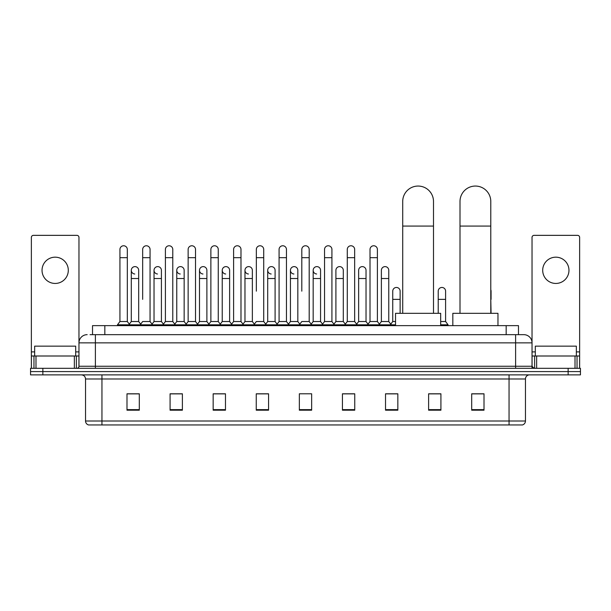 <?xml version="1.0" encoding="UTF-8"?>
<svg xmlns="http://www.w3.org/2000/svg" width="611" height="611" viewBox="0 0 611 611"><rect width="100%" height="100%" fill="white"/><g stroke="black" fill="none" stroke-linecap="round" stroke-linejoin="round"><path stroke-width="0.92" d="M92.521 334.66L92.521 325.632L518.479 325.632L518.479 334.66M90.245 334.66L520.946 334.66M90.054 334.66L95.392 334.66L95.392 342.863L78.972 342.863L78.972 366.256A2.054 2.054 0 0 1 76.925 368.311M87.182 334.66A8.21 8.21 0 0 0 78.972 342.863L78.972 237.396A2.054 2.054 0 0 0 76.925 235.35L33.422 235.35A2.054 2.054 0 0 0 31.367 237.396L31.367 355.999L35.988 355.999L35.988 368.311M523.818 334.66A8.21 8.21 0 0 1 532.028 342.863L515.608 342.863L515.608 334.66L523.696 334.66M575.012 368.311L575.012 355.999L579.633 355.999L579.633 368.311L579.633 237.396A2.054 2.054 0 0 0 577.578 235.35L534.075 235.35A2.054 2.054 0 0 0 532.028 237.396L532.028 366.256L534.075 368.311M42.862 368.311L30.55 368.311L30.55 371.587L42.862 371.587L30.55 371.587L30.55 374.871L42.862 374.871L42.862 371.587L568.138 371.587L42.862 371.587L42.862 368.311L568.138 368.311L568.138 371.587L580.45 371.587L568.138 371.587L568.138 374.871L42.862 374.871M580.45 368.311L580.45 371.587L580.45 368.311L568.138 368.311M525.46 421.002C525.345 422.965 524.36 424.278 522.504 424.943L509.047 424.943L509.047 421.002L525.46 421.002L525.46 378.98A4.101 4.101 0 0 1 529.561 374.871M509.047 424.943L88.496 424.943A4.101 4.101 0 0 1 85.54 421.002L85.54 378.98C85.296 376.483 83.928 375.116 81.439 374.871M484.011 410.202L484.011 393.79L471.7 393.79L471.7 410.202L484.011 410.202M440.921 410.202L440.921 393.79L428.609 393.79L428.609 410.202L440.921 410.202M397.837 410.202L397.837 393.79L385.526 393.79L385.526 410.202L397.837 410.202M354.747 410.202L354.747 393.79L342.435 393.79L342.435 410.202L354.747 410.202M139.3 410.202L139.3 393.79L126.989 393.79L126.989 410.202L139.3 410.202M182.391 410.202L182.391 393.79L170.079 393.79L170.079 410.202L182.391 410.202M225.474 410.202L225.474 393.79L213.163 393.79L213.163 410.202L225.474 410.202M268.565 410.202L268.565 393.79L256.253 393.79L256.253 410.202L268.565 410.202M311.656 410.202L311.656 393.79L299.344 393.79L299.344 410.202L311.656 410.202M580.45 374.871L580.45 371.587L580.45 374.871L568.138 374.871M392.338 393.874L389.176 393.874M437.804 393.874L432.878 393.874M267.297 393.874L264.135 393.79M221.824 393.874L218.662 393.874M176.358 393.874L173.196 393.874M126.989 393.874L139.094 393.874M130.884 393.874L127.73 393.874M346.865 393.79L343.703 393.874M301.399 393.79L309.601 393.79M268.565 393.874L256.253 393.874M225.474 393.874L213.163 393.874M182.391 393.874L170.079 393.874M354.747 393.874L342.435 393.874M397.837 393.874L385.526 393.874M440.921 393.874L428.609 393.874M484.011 393.874L471.7 393.874M75.688 355.999L75.688 346.147L34.651 346.147L34.651 355.999M55.173 257.178A13.129 13.129 0 0 0 42.037 270.314A13.129 13.129 0 0 0 55.173 283.443A13.129 13.129 0 0 0 68.302 270.314A13.129 13.129 0 0 0 55.173 257.178M74.359 368.311L74.359 355.999L35.988 355.999M74.359 355.999L78.972 355.999M31.367 368.311L31.367 355.999M402.718 313.321L402.718 201.447A15.39 15.39 0 0 1 418.107 186.057A15.39 15.39 0 0 1 433.497 201.447A15.39 15.39 0 0 0 418.107 186.057M433.497 313.321L433.497 201.447M440.676 325.632L440.676 313.321L395.538 313.321L395.538 325.632M460.007 313.321L460.007 201.447A15.39 15.39 0 0 1 475.396 186.057A15.39 15.39 0 0 1 490.786 201.447A15.39 15.39 0 0 0 475.396 186.057M490.786 313.321L490.786 201.447M497.965 325.632L497.965 313.321L452.827 313.321L452.827 325.632M119.932 257.674L127.317 257.674L127.317 321.523L119.932 321.523L119.932 249.464A3.697 3.697 0 0 1 123.857 245.775A3.697 3.697 0 0 1 127.317 249.464A3.697 3.697 0 0 0 123.857 245.775M119.932 321.523L117.465 324.808L117.465 325.632M127.317 321.523L129.776 324.808L117.465 324.808M142.661 299.367L142.661 257.674L150.054 257.674L150.054 321.523L142.661 321.523L140.202 324.808L129.776 324.808L129.776 325.632M142.661 257.674L142.661 249.464A3.697 3.697 0 0 1 146.587 245.775A3.697 3.697 0 0 1 150.054 249.464A3.697 3.697 0 0 0 146.587 245.775M154.033 321.523L154.033 278.517L161.419 278.517L161.419 321.523L154.033 321.523L152.04 324.181L150.054 321.523L152.513 324.808L140.202 324.808L140.202 325.632M165.398 321.523L165.398 257.674L172.783 257.674L172.783 321.523L165.398 321.523L162.938 324.808L152.513 324.808L152.513 325.632M165.398 257.674L165.398 249.464A3.697 3.697 0 0 1 169.323 245.775A3.697 3.697 0 0 1 172.783 249.464A3.697 3.697 0 0 0 169.323 245.775M172.783 299.367L172.783 321.523L175.25 324.808L162.938 324.808L162.938 325.632M188.135 321.523L188.135 257.674L195.52 257.674L195.52 321.523L188.135 321.523L185.668 324.808L175.25 324.808L175.25 325.632M188.135 257.674L188.135 249.464A3.697 3.697 0 0 1 192.06 245.775A3.697 3.697 0 0 1 195.52 249.464A3.697 3.697 0 0 0 192.06 245.775M195.52 321.523L197.979 324.808L185.668 324.808L185.668 325.632M210.871 321.523L210.871 257.674L218.257 257.674L218.257 321.523L210.871 321.523L208.404 324.808L197.979 324.808L197.979 325.632M210.871 257.674L210.871 249.464A3.697 3.697 0 0 1 214.789 245.775A3.697 3.697 0 0 1 218.257 249.464A3.697 3.697 0 0 0 214.789 245.775M218.257 291.157L218.257 321.523L220.716 324.808L208.404 324.808L208.404 325.632M233.601 321.523L233.601 257.674L240.986 257.674L240.986 321.523L233.601 321.523L231.141 324.808L220.716 324.808L220.716 325.632M233.601 257.674L233.601 249.464A3.697 3.697 0 0 1 237.526 245.775A3.697 3.697 0 0 1 240.986 249.464A3.697 3.697 0 0 0 237.526 245.775M240.986 321.523L243.453 324.808L231.141 324.808L231.141 325.632M256.337 291.157L256.337 257.674L263.723 257.674L263.723 321.523L256.337 321.523L253.878 324.808L243.453 324.808L243.453 325.632M256.337 257.674L256.337 249.464A3.697 3.697 0 0 1 260.263 245.775A3.697 3.697 0 0 1 263.723 249.464A3.697 3.697 0 0 0 260.263 245.775M263.723 291.157L263.723 321.523L266.19 324.808L253.878 324.808L253.878 325.632M279.074 321.523L279.074 257.674L286.46 257.674L286.46 321.523L279.074 321.523L276.607 324.808L266.19 324.808L266.19 325.632M279.074 257.674L279.074 249.464A3.697 3.697 0 0 1 283 245.775A3.697 3.697 0 0 1 286.46 249.464A3.697 3.697 0 0 0 283 245.775M286.46 321.523L288.919 324.808L276.607 324.808L276.607 325.632M301.803 291.157L301.803 257.674L309.197 257.674L309.197 321.523L301.803 321.523L299.344 324.808L288.919 324.808L288.919 325.632M301.803 257.674L301.803 249.464A3.697 3.697 0 0 1 305.729 245.775A3.697 3.697 0 0 1 309.197 249.464A3.697 3.697 0 0 0 305.729 245.775M309.197 321.523L311.656 324.808L299.344 324.808L299.344 325.632M320.561 321.523L320.561 278.517L313.176 278.517L313.176 321.523L320.561 321.523L322.555 324.181L324.54 321.523L324.54 257.674L331.926 257.674L331.926 321.523L324.54 321.523L322.081 324.808L311.656 324.808L311.656 325.632M324.54 257.674L324.54 249.464A3.697 3.697 0 0 1 328.466 245.775A3.697 3.697 0 0 1 331.926 249.464A3.697 3.697 0 0 0 328.466 245.775M335.905 321.523L335.905 278.517L343.298 278.517L343.298 321.523L335.905 321.523L333.919 324.181L331.926 321.523L334.393 324.808L322.081 324.808L322.081 325.632M343.298 321.523L345.284 324.181L347.277 321.523L347.277 257.674L354.663 257.674L354.663 321.523L347.277 321.523L344.81 324.808L334.393 324.808L334.393 325.632M347.277 257.674L347.277 249.464A3.697 3.697 0 0 1 351.203 245.775A3.697 3.697 0 0 1 354.663 249.464A3.697 3.697 0 0 0 351.203 245.775M358.642 321.523L358.642 278.517L366.027 278.517L366.027 321.523L358.642 321.523L356.656 324.181L354.663 321.523L357.122 324.808L344.81 324.808L344.81 325.632M366.027 321.523L368.021 324.181L370.014 321.523L370.014 257.674L377.399 257.674L377.399 321.523L370.014 321.523L367.547 324.808L357.122 324.808L357.122 325.632M370.014 257.674L370.014 249.464A3.697 3.697 0 0 1 373.94 245.775A3.697 3.697 0 0 1 377.399 249.464A3.697 3.697 0 0 0 373.94 245.775M381.379 321.523L381.379 278.517L388.764 278.517L388.764 321.523L381.379 321.523L379.385 324.181L377.399 321.523L379.859 324.808L367.547 324.808L367.547 325.632M388.764 321.523L391.223 324.808L379.859 324.808L379.859 325.632M134.756 273.995A3.697 3.697 0 0 1 131.296 270.314A3.697 3.697 0 0 1 135.222 266.625A3.697 3.697 0 0 1 138.682 270.314L138.682 278.517L131.296 278.517L131.296 270.314M138.682 278.517L138.682 321.523L131.296 321.523L131.296 278.517M131.296 321.523L129.303 324.181M138.682 321.523L140.675 324.181M157.493 273.995A3.697 3.697 0 0 1 154.033 270.314A3.697 3.697 0 0 1 157.959 266.625A3.697 3.697 0 0 1 161.419 270.314L161.419 278.517M161.419 321.523L163.412 324.181M180.23 273.995A3.697 3.697 0 0 1 176.762 270.314A3.697 3.697 0 0 1 180.688 266.625A3.697 3.697 0 0 1 184.155 270.314L184.155 278.517L176.762 278.517L176.762 270.314M184.155 278.517L184.155 321.523L176.762 321.523L176.762 278.517M176.762 321.523L174.777 324.181M184.155 321.523L186.141 324.181M202.959 273.995A3.697 3.697 0 0 1 199.499 270.314A3.697 3.697 0 0 1 203.425 266.625A3.697 3.697 0 0 1 206.885 270.314L206.885 278.517L199.499 278.517L199.499 270.314M206.885 278.517L206.885 321.523L199.499 321.523L199.499 278.517M199.499 321.523L197.513 324.181M206.885 321.523L208.878 324.181M225.696 273.995A3.697 3.697 0 0 1 222.236 270.314A3.697 3.697 0 0 1 226.162 266.625A3.697 3.697 0 0 1 229.621 270.314L229.621 278.517L222.236 278.517L222.236 270.314M229.621 278.517L229.621 321.523L222.236 321.523L222.236 278.517M222.236 321.523L220.243 324.181M229.621 321.523L231.615 324.181M248.433 273.995A3.697 3.697 0 0 1 244.973 270.314A3.697 3.697 0 0 1 248.898 266.625A3.697 3.697 0 0 1 252.358 270.314L252.358 278.517L244.973 278.517L244.973 270.314M252.358 278.517L252.358 321.523L244.973 321.523L244.973 278.517M244.973 321.523L242.979 324.181M252.358 321.523L254.344 324.181M271.169 273.995A3.697 3.697 0 0 1 267.702 270.314A3.697 3.697 0 0 1 271.628 266.625A3.697 3.697 0 0 1 275.095 270.314L275.095 278.517L267.702 278.517L267.702 270.314M275.095 278.517L275.095 321.523L267.702 321.523L267.702 278.517M267.702 321.523L265.716 324.181M275.095 321.523L277.081 324.181M293.899 273.995A3.697 3.697 0 0 1 290.439 270.314A3.697 3.697 0 0 1 294.365 266.625A3.697 3.697 0 0 1 297.824 270.314L297.824 278.517L290.439 278.517L290.439 270.314M297.824 278.517L297.824 321.523L290.439 321.523L290.439 278.517M290.439 321.523L288.445 324.181M297.824 321.523L299.818 324.181M316.635 273.995A3.697 3.697 0 0 1 313.176 270.314A3.697 3.697 0 0 1 317.101 266.625A3.697 3.697 0 0 1 320.561 270.314L320.561 278.517M313.176 321.523L311.182 324.181M335.905 278.517L335.905 270.314A3.697 3.697 0 0 1 339.831 266.625A3.697 3.697 0 0 1 343.298 270.314L343.298 278.517M358.642 278.517L358.642 270.314A3.697 3.697 0 0 1 362.567 266.625A3.697 3.697 0 0 1 366.027 270.314L366.027 278.517M381.379 278.517L381.379 270.314A3.697 3.697 0 0 1 385.304 266.625A3.697 3.697 0 0 1 388.764 270.314L388.764 278.517M395.538 324.808L391.223 324.808L391.223 325.632M392.743 291.157A3.697 3.697 0 0 1 396.669 287.468A3.697 3.697 0 0 1 400.129 291.157L400.129 299.367L392.743 299.367L392.743 291.157M395.538 321.523L392.743 321.523L392.743 299.367M400.129 313.321L400.129 299.367M392.743 321.523L390.757 324.181M438.217 291.157A3.697 3.697 0 0 1 442.143 287.468A3.697 3.697 0 0 1 445.602 291.157L445.602 299.367L438.217 299.367L438.217 291.157M445.602 299.367L445.602 321.523L440.676 321.523M438.217 313.321L438.217 299.367M445.602 321.523L448.062 324.808L440.676 324.808M448.062 324.808L448.062 325.632M491.068 313.321L490.786 299.367M490.786 289.729A3.697 3.697 0 0 1 491.068 291.157L491.068 299.367M555.827 257.178A13.129 13.129 0 0 0 542.698 270.314A13.129 13.129 0 0 0 555.827 283.443A13.129 13.129 0 0 0 568.963 270.314A13.129 13.129 0 0 0 555.827 257.178M575.012 355.999L536.641 355.999L536.641 368.311M532.028 355.999L536.641 355.999M532.028 368.311L532.028 366.256L515.608 366.256L515.608 342.863L95.392 342.863L95.392 366.256L515.608 366.256L515.608 368.311M576.349 355.999L576.349 346.147L535.312 346.147L535.312 355.999M104.832 334.66L104.832 325.632M506.168 334.66L506.168 325.632M95.392 368.311L95.392 366.256L78.972 366.256M509.047 374.871L509.047 378.98L85.54 378.98M525.46 378.98L509.047 378.98L509.047 421.002L101.953 421.002L101.953 424.943M85.54 421.002L101.953 421.002L101.953 374.871M311.656 409.637L299.344 409.637M268.565 409.637L256.253 409.637M225.474 409.637L213.163 409.637M182.391 409.637L170.079 409.637M139.3 409.637L126.989 409.637M354.747 409.637L342.435 409.637M397.837 409.637L385.526 409.637M440.921 409.637L428.609 409.637M484.011 409.637L471.7 409.637M78.972 351.89L75.688 351.89M34.651 351.89L31.367 351.89M78.941 366.615L78.941 355.999M76.375 355.999L76.375 368.311M31.405 355.999L31.405 368.311M33.964 368.311L33.964 355.999M402.718 226.07L433.497 226.07M460.007 226.07L490.786 226.07M579.633 351.89L576.349 351.89M535.312 351.89L532.028 351.89M579.595 368.311L579.595 355.999M577.036 355.999L577.036 368.311M532.059 355.999L532.059 366.615M534.625 368.311L534.625 355.999M127.317 257.674L127.317 249.464M150.054 257.674L150.054 249.464M172.783 257.674L172.783 249.464M195.52 257.674L195.52 249.464M218.257 257.674L218.257 249.464M240.986 257.674L240.986 249.464M263.723 257.674L263.723 249.464M286.46 257.674L286.46 249.464M309.197 257.674L309.197 249.464M331.926 257.674L331.926 249.464M354.663 257.674L354.663 249.464M377.399 257.674L377.399 249.464M154.033 278.517L154.033 270.314M313.176 278.517L313.176 270.314M210.871 299.367L210.871 291.157M233.601 299.367L233.601 291.157M240.986 299.367L240.986 291.157"/></g></svg>

